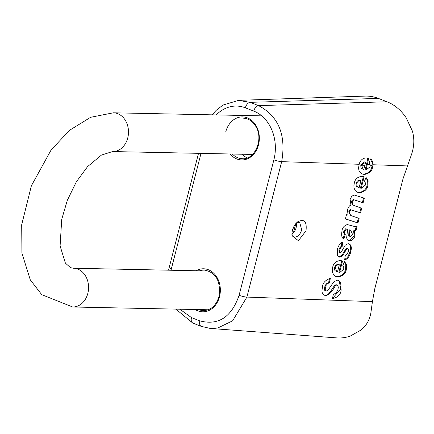 <?xml version="1.0" encoding="UTF-8"?>
<svg xmlns="http://www.w3.org/2000/svg" width="434" height="434" viewBox="0 0 434 434"><rect width="100%" height="100%" fill="white"/><g stroke="black" fill="none" stroke-linecap="round" stroke-linejoin="round"><path stroke-width="0.65" d="M359.13 164.28C360.253 160.292 362.618 158.166 366.22 157.911L368.537 158.329A49.069 39.282 91.2 0 1 367.289 164.557L365.884 170.047L370.066 166.824L370.094 164.654L369.101 163.157L370.452 158.942C371.867 159.392 372.714 161.329 373.007 164.752L372.649 166.938C371.987 171.045 369.236 173.557 364.403 174.473L362.027 173.947L359.992 172.352L358.934 170.426L358.565 168.077L359.13 164.28L281.677 161.649C286.304 134.909 278.59 116.231 258.534 105.614A5.816 3.342 111.3 0 0 253.738 111.093A38.946 31.177 91.2 0 1 273.876 159.848A5.816 0.982 14.4 0 0 281.677 161.649L246.903 297.084A5.816 0.982 14.4 0 1 239.101 295.283C231.539 317.173 218.459 325.706 199.873 320.883L191.492 317.617A5.816 3.342 111.3 0 0 192.864 323.108L201.246 326.373A5.816 3.342 -68.7 0 1 199.873 320.883M210.316 328.446L336.719 337.896A51.402 41.149 -88.8 0 0 350.167 336.122L361.18 329.927C366.274 325.679 369.486 320.146 370.81 313.326L372.421 301.641L374.813 288.637L403.002 178.857L411.85 153.484C414.291 145.629 414.443 138.077 412.3 130.84L406.208 117.864A51.402 41.149 -88.8 0 0 387.009 101.778L378.383 98.409A51.402 41.149 -88.8 0 0 365.059 96.104L238.548 100.335M364.159 176.757L361.18 188.351L365.363 185.128L365.341 182.812L364.419 181.466L366.019 177.349L368.124 180.68L367.945 185.242C367.289 189.349 364.538 191.861 359.705 192.777L357.328 192.251L355.294 190.656L354.068 188.139L353.873 185.774L354.318 182.996C355.099 179.074 357.616 176.86 361.88 176.35L364.159 176.757M354.399 195.083L364.316 198.164L363.133 202.781L353.846 199.786L352.191 201.452L352.826 204.604L353.786 205.439L361.723 208.26L360.54 212.872L351.225 209.991L349.565 211.678L349.592 213.577L350.2 214.781L351.464 215.79L359.13 218.356L357.947 222.968L345.41 218.92L346.527 214.564L348.041 215.058L347.477 209.638C348.768 206.438 349.934 205.022 350.965 205.391L350.129 199.304L351.811 196.152L354.399 195.083M345.703 250.581L342.648 255.697L339.67 257.167L338.308 256.754L337.316 255.555L337.305 249.257C339.22 244.109 341.005 241.776 342.659 242.259L342.144 246.545L340.761 247.586L339.627 250.06L339.643 252.501L340.191 252.816L341.189 252.192L345.236 245.167L348.182 243.653L349.885 244.261L350.992 245.845L351.399 247.955L350.905 251.617C349.544 256.434 347.466 259.207 344.661 259.923L345.252 255.442L347.216 254.015L348.296 251.612L348.377 249.056L347.623 248.378L346.869 248.698L345.703 250.581L344.965 250.293L341.911 255.409L338.406 256.814M347.352 248.27L346.131 248.411L344.965 250.293M347.629 229.336L346.484 229.016L344.52 231.327L344.395 233.221L345.301 234.306L343.842 238.803C341.808 238.195 341.2 235.559 342.019 230.888C342.263 227.877 344.016 225.767 347.271 224.562L355.083 226.629L357.09 226.304L355.94 230.79L354.334 231.083L354.882 236.129L354.22 237.854L352.05 240.23L349.712 240.865L347.856 240.279L347.021 239.242L346.663 237.718L347.629 229.336L345.746 228.723L343.782 231.04L343.679 233.004L344.558 234.018L343.158 238.347M305.997 230.828C307.05 221.4 304.207 218.438 297.48 221.942C293.514 225.669 291.681 230.248 291.979 235.678L298.418 240.686L305.997 230.828M342.545 260.942L339.567 272.53L343.75 269.313L343.728 266.991L342.806 265.651L344.406 261.534L346.191 263.85L346.511 264.865L346.332 269.422C345.67 273.529 342.925 276.04 338.086 276.957L335.715 276.431L333.675 274.836L332.455 272.324L332.26 269.959L332.704 267.176C333.48 263.259 336.003 261.04 340.261 260.536L342.545 260.942M322.451 287.031C322.695 283.006 325.332 280.098 330.361 278.308L329.341 282.946L327.816 283.429L326.151 285.301L325.164 288.968L325.511 290.46L326.482 290.954L328.001 290.221L333.92 281.688L337.598 280.158L338.916 280.413L341.129 289.7C340.956 294.317 338.048 297.323 332.411 298.728L333.415 294.106L335.943 293.433L337.94 289.543L338.308 287.346L337.858 285.512L336.806 284.959L335.194 285.778C332.444 291.55 329.292 294.827 325.733 295.608L323.552 294.87L322.31 293.113L321.914 290.899L322.451 287.031M370.365 159.256L371.998 162.056L372.264 163.781L371.911 166.651C371.103 170.915 368.352 173.426 363.665 174.186L361.94 173.904M367.685 158.084A48.044 38.458 91.2 0 1 366.339 165.104L365.14 169.754L365.884 170.047M242.074 154.227A20.279 16.237 -88.8 0 0 247.272 157.862M360.762 164.909L360.931 167.584L361.354 168.224L363.784 169.488L364.853 165.311A48.896 39.147 -88.8 0 0 365.558 162.224L364.457 161.898L360.762 164.909L358.978 164.844M365.558 162.224L361.5 165.197L363.356 169.347M338.536 280.293L340.522 282.751L340.961 285.398L340.386 289.413L332.471 298.451M329.536 278.4L328.603 282.659L326.151 283.907L324.735 286.874C324.393 290.124 324.73 291.388 325.744 290.666M337.272 285.051L336.068 284.671L334.457 285.485C326.911 297.529 326.938 294.719 324.995 295.321L324.035 295.18M329.341 282.946L328.603 282.659M335.194 285.778L334.457 285.485M341.786 260.72L338.829 272.243L339.567 272.53M337.468 271.977L339.328 264.74L338.585 264.452L337.175 264.507L335.77 265.196L334.435 267.452L334.397 269.476L335.043 270.707L337.468 271.977M339.328 264.74L336.838 265.234L335.666 266.498L335.173 267.74L337.044 271.83M344.298 261.81L345.773 264.572L345.594 269.134C344.791 273.404 342.041 275.916 337.348 276.67L335.628 276.393M356.222 226.526L355.202 230.503L353.596 230.796L354.144 235.841L348.974 240.577L348.149 240.469M350.791 230.394L349.777 230.047L349.462 235.722L350.498 236.519L352.554 234.474L350.791 230.394L349.039 229.76L348.724 235.429L349.761 236.232M349.777 230.047L349.039 229.76M349.663 231.159L348.925 230.872M354.334 231.083L353.596 230.796M355.94 230.79L355.202 230.503M345.301 234.306L344.558 234.018M349.348 236.156L350.498 236.519M346.869 248.698L346.131 248.411M342.648 255.697L341.911 255.409M348.79 243.729L350.314 245.709L350.661 247.89L350.167 251.329L348.073 256.396L346.674 258.035L344.742 259.326M340.761 247.586L340.023 247.299L338.883 249.772L339.231 252.485L339.968 252.772M342.144 246.545L341.401 246.257L340.023 247.299M341.851 242.514L341.401 246.257M358.381 218.112L357.209 222.68L345.421 218.877M360.974 208.022L359.802 212.584L350.488 209.703L348.827 211.391L350.726 215.503L352.012 216.023M363.567 197.915L362.39 202.488L353.108 199.499L351.453 201.164L352.088 204.316L355.283 206.172M360.54 212.872L359.802 212.584M357.947 222.968L357.209 222.68M363.133 202.781L362.39 202.488M363.399 176.535L360.442 188.063L361.18 188.351M359.081 187.797L360.942 180.56L360.204 180.273L358.788 180.322L357.383 181.016L356.048 183.273L356.01 185.296L356.656 186.528L359.081 187.797M360.942 180.56L358.451 181.054L357.285 182.318L356.786 183.56L356.97 186.181L358.658 187.651M365.911 177.625L367.386 180.392L367.207 184.955C366.404 189.219 363.654 191.73 358.961 192.49L357.242 192.208M291.887 234.165C295.408 231.268 296.878 227.562 296.303 223.054M296.482 222.864L299.704 222.425L301.701 229.841C300.263 234.338 298.006 236.763 294.919 237.116L293.959 236.926L291.887 234.355M293.406 232.868L295.771 223.651M293.487 227.313L293.194 228.436A35.159 5.93 -165.6 0 1 293.053 228.344M291.941 233.02A35.159 5.93 14.4 0 0 292.744 233.514M273.876 159.848L239.101 295.283M201.322 326.401A5.816 3.342 -68.7 0 1 201.251 326.379L210.327 328.44L217.705 328.039L232.619 320.818L246.903 297.084L372.421 301.641M216.23 114.923A38.946 31.177 91.2 0 1 245.356 107.822A5.816 3.342 -68.7 0 1 250.152 102.343L238.299 100.373M198.517 153.332L169.206 267.485A5.816 0.982 14.4 0 0 171.354 268.858L201.002 153.381M191.492 317.617L179.833 309.198M171.023 270.246L171.354 268.858M367.289 164.557L370.094 164.654M373.007 164.752L407.271 165.918M387.009 101.778L258.534 105.614L250.152 102.343L378.383 98.409M245.356 107.822L253.738 111.093M195.229 309.518A21.521 17.23 -88.8 0 0 219.523 296.693A21.521 17.23 -88.8 0 0 214.597 274.109A21.521 17.23 -88.8 0 0 196.032 270.762M230.101 153.983A21.521 17.23 -88.8 0 0 256.158 150.723A21.521 17.23 -88.8 0 0 249.832 119.09A21.521 17.23 -88.8 0 0 225.707 132.017M372.649 166.938L371.911 166.651M243.273 118.157C248.416 118.368 252.599 121.124 255.821 126.413C263.932 139.097 254.742 159.994 242.438 158.708A20.279 16.237 91.2 0 1 237.886 157.792A20.279 16.237 91.2 0 1 232.364 154.027M199.483 270.832A20.279 16.237 91.2 0 1 204.278 270.029C216.007 272.346 220.933 281.134 219.061 296.4C216.165 305.552 210.957 310.283 203.443 310.587A20.279 16.237 91.2 0 1 198.891 309.67A20.279 16.237 91.2 0 1 198.68 309.588M370.207 165.24L372.177 165.311M364.923 165.056L366.339 165.104M361.484 165.256L360.746 164.969M365.195 162.186L364.457 161.898M364.403 174.473L363.665 174.186M325.473 287.162L324.735 286.874M341.129 289.7L340.386 289.413M325.733 295.608L324.995 295.321M336.806 284.959L336.068 284.671M335.173 267.74L334.435 267.452M338.086 276.957L337.348 276.67M346.332 269.422L345.594 269.134M338.965 264.707L338.227 264.42M350.222 230.194L349.484 229.906M349.462 235.722L348.724 235.429M354.882 236.129L354.144 235.841M349.712 240.865L348.974 240.577M346.484 229.016L345.746 228.723M344.52 231.327L343.782 231.04M339.67 257.167L338.932 256.879M350.905 251.617L350.167 251.329M339.627 250.06L338.883 249.772M352.826 204.604L352.088 204.316M352.191 201.452L351.453 201.164M352.961 210.419L352.218 210.132M351.225 209.991L350.488 209.703M349.565 211.678L348.827 211.391M351.464 215.79L350.726 215.503M353.846 199.786L353.108 199.499M355.495 200.258L354.757 199.971M356.786 183.56L356.048 183.273M359.705 192.777L358.961 192.49M367.945 185.242L367.207 184.955M360.578 180.522L359.84 180.235M361.5 165.197L364.853 165.311M73.465 268.234A19.384 15.515 91.2 0 1 77.816 269.107A19.384 15.515 91.2 0 1 88.362 290.682A19.384 15.515 91.2 0 1 72.668 306.99L41.735 294.659L30.282 279.843L21.922 253.136L21.7 224.703L31.367 185.817L51.12 149.958L69.57 130.276L90.657 117.283L113.372 112.802A19.384 15.515 -88.8 0 1 117.722 113.675A19.384 15.515 -88.8 0 1 128.274 135.251A19.384 15.515 -88.8 0 1 112.574 151.558L101.458 155.068L87.565 166.629L76.341 181.835L67.286 200.405L61.72 219.387L60.093 245.926L65.388 263.091L70.482 267.675L73.465 268.234L208.96 271.028M212.199 114.842L216.034 110.475L222.94 105.071L238.635 100.362M192.788 323.075L175.868 309.116M168.587 270.192L169.206 267.485M325.299 290.579L326.037 290.867M261.718 115.862L113.372 112.802M252.528 154.444L112.574 151.558M72.668 306.99L208.163 309.784"/></g></svg>
